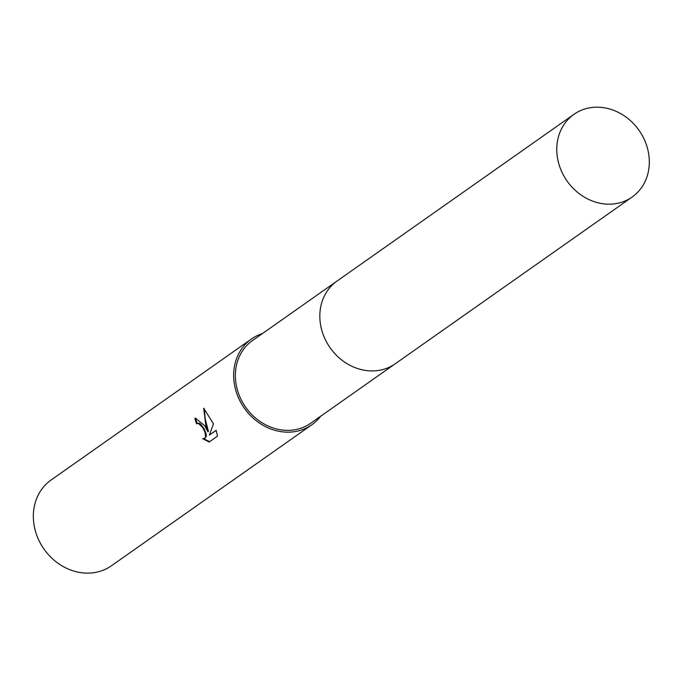<?xml version="1.0" encoding="UTF-8"?>
<svg xmlns="http://www.w3.org/2000/svg" width="683" height="683" viewBox="0 0 683 683"><rect width="100%" height="100%" fill="white"/><g stroke="black" fill="none" stroke-linecap="round" stroke-linejoin="round"><path stroke-width="1.02" d="M336.386 281.516L252.539 340.527A50.568 44.011 54.9 0 0 241.5 400.349A50.568 44.011 54.9 0 0 310.739 423.229L394.595 364.218M204.823 425.799L207.871 431.793L205.814 425.099L203.688 408.238L213.48 423.801L209.408 435.054L216.152 430.307L217.51 436.138L209.177 442.003L202.689 438.708L204.729 438.366L205.634 436.941L204.891 431.878L202.578 427.37L198.463 423.494L196.61 423.742A52.437 45.641 -125.1 0 1 194.886 418.5L195.44 418.175L204.823 425.799M262.426 333.569A52.437 45.641 54.9 0 0 251.464 338.99L51.148 479.961A52.437 45.641 54.9 0 0 39.708 542.003A52.437 45.641 54.9 0 0 111.508 565.729L311.824 424.758A52.437 45.641 54.9 0 0 320.626 416.271M251.464 338.99A52.437 45.641 54.9 0 0 240.015 401.032A52.437 45.641 54.9 0 0 311.824 424.758M197.242 423.443L199.06 423.212L200.529 424.049L204.115 428.651L206.266 434.397L206.24 436.659L204.704 438.392M203.713 438.751L209.647 441.679M195.748 418.047L195.5 418.218A51.686 44.993 54.9 0 0 197.191 423.434M195.5 418.218L194.886 418.5M204.319 408.801L205.19 418.841L208.477 431.519L207.871 431.793M216.195 430.427L209.408 435.054M580.012 110.842A50.568 44.011 54.9 0 0 573.951 114.326A50.568 44.011 54.9 0 0 564.867 177.648A50.568 44.011 54.9 0 0 626.098 200.52A50.568 44.011 54.9 0 0 632.151 197.028A50.568 44.011 54.9 0 0 641.235 133.714A50.568 44.011 54.9 0 0 580.012 110.842M573.951 114.326L337.001 281.072A50.576 44.019 54.9 0 0 327.917 344.403A50.576 44.019 54.9 0 0 389.156 367.275A50.576 44.019 54.9 0 0 395.218 363.791L632.151 197.028M196.943 423.545L197.541 423.272M204.413 438.554L205.02 438.273"/></g></svg>
